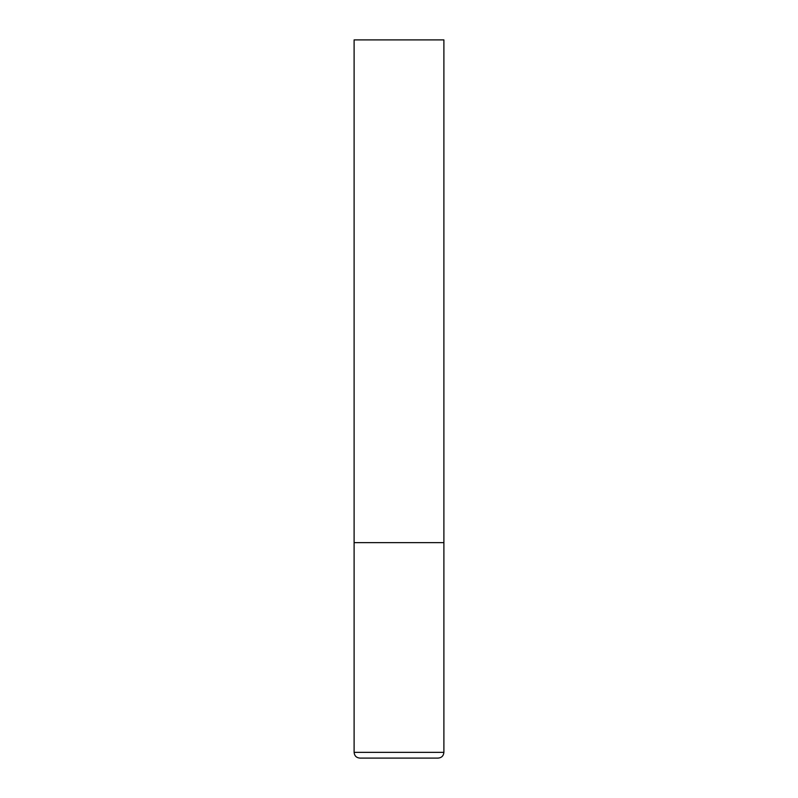 <?xml version="1.0" encoding="UTF-8"?>
<svg xmlns="http://www.w3.org/2000/svg" width="798" height="798" viewBox="0 0 798 798"><rect width="100%" height="100%" fill="white"/><g stroke="black" fill="none" stroke-linecap="round" stroke-linejoin="round"><path stroke-width="1.2" d="M354.113 752.354L443.888 752.354L443.888 542.64L354.113 542.64L443.888 542.64L443.888 39.9L354.113 39.9L354.113 752.354C354.452 755.846 356.367 757.761 359.858 758.1L399 758.1L359.858 758.1M443.888 752.354C443.548 755.846 441.633 757.761 438.142 758.1L399 758.1"/></g></svg>
